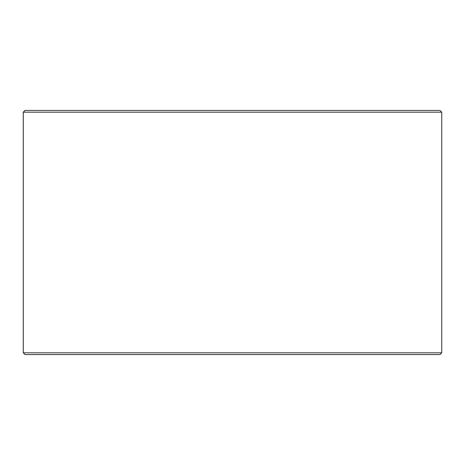 <?xml version="1.0" encoding="UTF-8"?>
<svg xmlns="http://www.w3.org/2000/svg" width="465" height="465" viewBox="0 0 465 465"><rect width="100%" height="100%" fill="white"/><g stroke="black" fill="none" stroke-linecap="round" stroke-linejoin="round"><path stroke-width="0.7" d="M23.279 352.819L25.023 354.562L23.25 352.819L23.25 112.181L24.994 110.438L440.006 110.438L441.75 112.181L23.279 112.181L23.279 352.819L441.75 352.819L441.75 112.181M25.023 110.438L23.279 112.181M25.023 354.562L440.006 354.562L441.75 352.819"/></g></svg>
